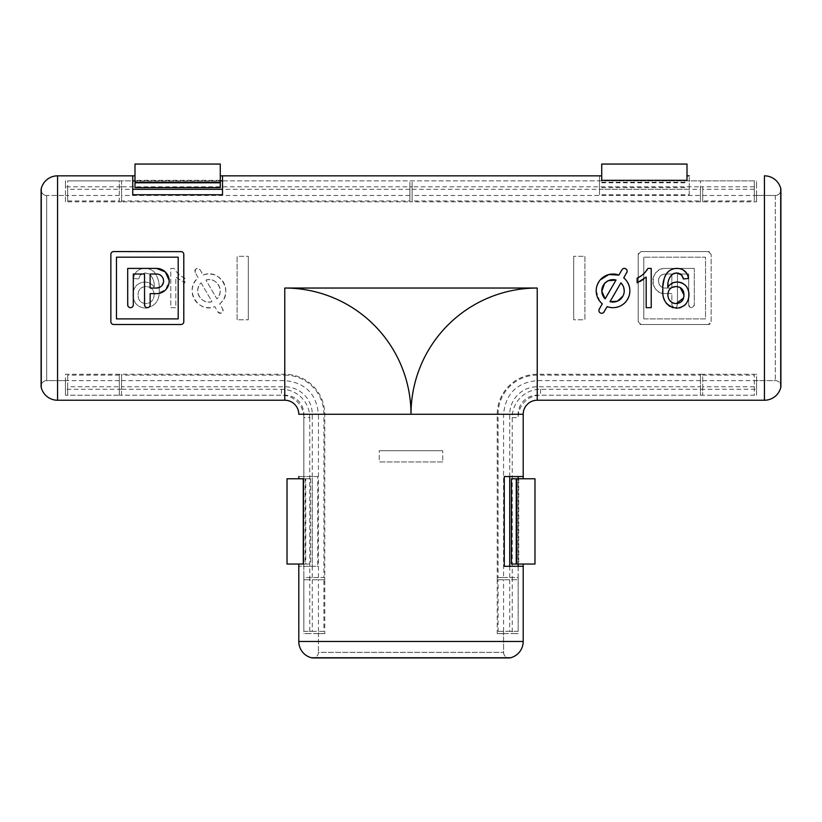 <?xml version="1.0" encoding="UTF-8"?>
<svg xmlns="http://www.w3.org/2000/svg" width="822" height="822" viewBox="0 0 822 822"><rect width="100%" height="100%" fill="white"/><g stroke="black" fill="none" stroke-linecap="round" stroke-linejoin="round"><path stroke-width="0.62" stroke-dasharray="4.11 3.08" d="M627.124 271.712L626.683 269.626L624.35 268.404M624.247 268.404L622.922 268.804M622.511 269.102L618.904 275.072M600.533 302.116L602.3 303.811L598.889 310.48M599.074 311.466L599.567 312.298M599.659 312.411L600.204 312.853M601.046 313.213L601.704 313.285M601.766 313.285L603.41 312.699M600.204 279.942L596.895 286.066M596.834 286.262L596.269 289.323M596.269 289.385L596.207 290.762M596.197 290.844L599.731 301.16M119.282 380.607L67.671 380.607L67.671 375.109L67.671 386.772L119.282 386.772L119.282 374.267L284.772 374.267A40.001 40.001 0 0 1 324.772 414.267L324.772 579.757L318.433 579.757L323.93 579.757L323.93 631.368L318.433 631.368L318.433 652.329L318.433 633.608L324.772 633.608L324.772 577.517L303.852 577.517L303.852 566.296L298.797 566.296L317.724 566.296L317.724 476.534L298.797 476.534L303.852 476.534L303.852 414.267A19.07 19.07 0 0 0 284.772 395.187L121.522 395.187L121.522 389.258L65.431 389.258L65.431 395.187L65.431 380.607L46.71 380.607A5.61 5.61 0 0 0 41.1 386.217A5.61 5.61 0 0 1 46.71 380.607L67.671 380.607L67.671 395.187L119.282 395.187L119.282 389.258L281.412 389.258A28.38 28.38 0 0 1 309.781 417.627L303.852 417.627L303.852 478.774L310.582 478.774L305.743 478.774L305.743 564.046L310.582 564.046L303.852 564.046L303.852 478.774L298.797 478.774L303.287 478.774M178.189 318.895L178.189 257.183L116.477 257.183L116.477 318.895L178.189 318.895M128.016 306.174L127.698 268.404L156.591 268.404M150.138 304.87L150.138 293.649L156.591 293.649L165.684 289.776L169.198 280.549M133.308 304.87L133.308 274.014L144.528 274.014L144.847 306.174M144.898 306.257L145.833 307.243M145.854 307.253L146.491 307.551M146.522 307.551L147.179 307.675M147.251 307.675L148.525 307.407M128.068 306.257L129.003 307.243M129.023 307.253L130.349 307.675M130.421 307.675L131.695 307.407M687.007 180.326L687.007 164.061M601.735 180.326L601.735 164.061M604.129 311.877L607.16 306.616C623.97 313.963 638.53 288.789 623.754 277.877L626.796 272.616M662.799 289.293L662.892 286.097M664.289 278.103L664.906 276.469M665.553 275.144L670.084 270.243M673.382 268.856L679.753 268.63M680.955 268.928L681.746 269.195M682.702 269.606L687.469 274.692M687.942 275.945L688.476 278.473L683.442 278.977M682.979 277.353L682.496 276.233M680.102 273.757L678.674 273.171M671.266 275.247L669.848 277.23M668.625 280.097L668.009 283.631M667.834 287.176L670.454 284.309M673.331 282.727L679.455 282.172M681.397 282.706L682.363 283.138M683 283.477L684.664 284.669M685.938 285.933L688.374 290.372M688.446 290.628L688.61 291.255M688.651 291.44L688.569 298.345M687.911 300.431L687.367 301.623M683.606 306.061L681.027 307.418M679.342 307.901L673.074 307.767M672.221 307.52L669.786 306.431M666.139 303.154L664.556 300.338M664.042 298.91L663.313 295.899M663.262 295.612L662.881 292.057M647.983 268.404L651.219 268.404L651.219 307.675L646.184 307.675L646.184 277.076L643.349 279.418M640.102 281.443L637.122 282.86L637.122 278.226M641.273 275.76L645.26 272.257M111.155 322.933L111.052 253.392M180.994 251.573L112.943 251.676M112.665 251.758L112.141 252.035M183.614 322.686L183.512 253.145M182.083 251.799L181.559 251.635M113.672 324.505L181.724 324.402M182.001 324.32L182.525 324.053M112.583 324.279L113.107 324.443M754.329 189.307L702.718 189.307L702.718 200.969L754.329 200.969L754.329 180.891L222.505 180.891L222.505 175.836M702.718 200.969L702.718 195.472L702.718 201.811L409.88 201.811L409.88 186.82L702.718 186.82L702.718 201.811M67.671 200.969L67.671 189.307L119.282 189.307L119.282 200.969L67.671 200.969L67.671 195.472L46.71 195.472L46.71 380.607L46.71 195.472A5.61 5.61 0 0 1 41.1 189.861A5.61 5.61 0 0 0 46.71 195.472L65.431 195.472L65.431 201.811L121.522 201.811L121.522 195.472L121.522 200.969L409.88 200.969L409.88 195.472L409.88 201.811M119.282 375.109L67.671 375.109M754.329 386.772L702.718 386.772L702.718 374.267L537.228 374.267A40.001 40.001 0 0 0 497.228 414.267L497.228 579.757L503.567 579.757L498.07 579.757L498.07 631.368L503.567 631.368L503.567 652.329A5.61 5.61 0 0 0 509.178 657.939A5.61 5.61 0 0 1 503.567 652.329L503.567 633.608L497.228 633.608L497.228 577.517L503.567 577.517L503.567 414.267L411 414.267A126.228 126.228 0 0 1 537.228 288.039L537.228 380.607L537.228 375.109L700.478 375.109L700.478 380.607L700.478 374.267L756.569 374.267L756.569 380.607L775.29 380.607A5.61 5.61 0 0 1 780.9 386.217A5.61 5.61 0 0 0 775.29 380.607L754.329 380.607L754.329 375.109L754.329 395.187L540.588 395.187A22.441 22.441 0 0 0 518.148 417.627L518.148 414.267A19.07 19.07 0 0 1 537.228 395.187L756.569 395.187L756.569 380.607M700.478 195.472L700.478 200.969L412.12 200.969L412.12 195.472L700.478 195.472L700.478 201.811L756.569 201.811L756.569 195.472L775.29 195.472A5.61 5.61 0 0 0 780.9 189.861A5.61 5.61 0 0 1 775.29 195.472L754.329 195.472L754.329 200.969M248.316 256.31L248.316 319.779L248.316 256.31L248.316 319.779L248.316 256.31L237.096 256.31L237.096 319.779L248.316 319.779L237.096 319.779L237.096 256.31L248.316 256.31M573.684 319.779L573.684 256.31L573.684 319.779L573.684 256.31L573.684 319.779L584.904 319.779L584.904 256.31L573.684 256.31L584.904 256.31L584.904 319.779L573.684 319.779M537.228 375.109A39.158 39.158 0 0 0 498.07 414.267L498.07 577.517L518.148 577.517L518.148 566.296L523.203 566.296M503.567 577.517L498.07 577.517M379.261 450.723L442.739 450.723L379.261 450.723L442.739 450.723L379.261 450.723L379.261 461.943L442.739 461.943L442.739 450.723L442.739 461.943L379.261 461.943L379.261 450.723M305.743 478.774L287.022 478.774M309.781 417.627L309.781 579.757L303.852 579.757L303.852 564.046L298.797 564.046L303.287 564.046M287.022 564.046L305.743 564.046M119.282 386.772L119.282 395.187L281.412 395.187A22.441 22.441 0 0 1 303.852 417.627M512.219 577.517L512.219 633.608L518.148 633.608L518.148 577.517L497.228 577.517M497.228 633.608L512.219 633.608M409.88 186.82L409.88 180.891L409.88 189.307L121.522 189.307L121.522 180.891L65.431 180.891L65.431 186.82L121.522 186.82L121.522 180.891L132.743 180.891L132.743 194.763M702.718 186.82L702.718 189.307M65.431 201.811L65.431 186.82M121.522 201.811L121.522 186.82M756.569 395.187L756.569 389.258L700.478 389.258L700.478 395.187L700.478 375.109M756.569 389.258L756.569 374.267M700.478 389.258L700.478 374.267M132.743 175.836L132.743 180.891L119.282 180.891L119.282 201.811L412.12 201.811L412.12 186.82L119.282 186.82M65.431 195.472L65.431 180.891M503.567 633.608L518.148 633.608M523.203 476.534L504.276 476.534M702.718 195.472L754.329 195.472L754.329 180.891M318.433 652.329A5.61 5.61 0 0 1 312.822 657.939A5.61 5.61 0 0 0 318.433 652.329L503.567 652.329L318.433 652.329M323.93 579.757L303.852 579.757L303.852 631.368L318.433 631.368L318.433 579.757M119.282 389.258L119.282 374.267M324.772 579.757L309.781 579.757M121.522 189.307L121.522 200.969M222.505 194.763L222.505 180.891L599.495 180.891L599.495 175.836L599.495 194.763L689.257 194.763L689.257 175.836L689.257 180.891L756.569 180.891L756.569 186.82L700.478 186.82L700.478 180.891L700.478 200.969M504.276 566.296L518.148 566.296L518.148 631.368L503.567 631.368L503.567 579.757M67.671 386.772L67.671 395.187M312.268 579.757L312.268 631.368L303.852 631.368M312.268 631.368L323.93 631.368M509.732 577.517L509.732 414.267A27.496 27.496 0 0 1 537.228 386.772L700.478 386.772M534.978 478.774L518.148 478.774L518.148 564.046L518.148 478.774L511.418 478.774M220.265 164.061L220.265 180.891L134.993 180.891L134.993 187.621M409.88 200.969L409.88 189.307M305.157 478.774L305.157 564.046M601.735 182.196L687.007 182.196M601.735 182.782L687.007 182.782M668.163 297.184L669.868 300.688M672.684 302.928L673.28 303.174M683.544 298.037L683.801 296.865M680.154 287.495L679.547 287.197M672.098 287.423L671.112 288.019M669.129 290.043L668.502 291.173M605.167 298.848L616.038 280.035M621.555 283.549L620.887 282.84L610.027 301.653M622.932 296.125L623.374 295.19M623.672 294.389L623.98 293.3M624.196 291.985L624.247 290.844M623.723 287.433L623.117 285.933M157.598 274.086L150.138 274.014L150.138 288.039L156.591 288.039M159.971 287.166L160.711 286.703M161.369 286.159L161.975 285.522M163.465 282.388L163.599 280.692M162.931 278.031L162.54 277.312M162.304 276.973L161.883 276.428M160.598 275.278L159.992 274.897M159.201 274.517L158.369 274.24M195.204 272.616C195.009 268.547 196.622 267.612 200.065 269.811L203.096 275.072A16.83 16.83 0 0 1 219.7 303.811L222.731 309.082C222.937 313.131 221.324 314.066 217.871 311.877L214.84 306.616C198.03 313.963 183.47 288.789 198.246 277.877L195.204 272.616A2.805 2.805 0 0 1 196.232 268.784A2.805 2.805 0 0 1 200.065 269.811L203.096 275.072C219.926 267.695 234.455 293.012 219.7 303.811L222.731 309.082A2.805 2.805 0 0 1 221.704 312.905A2.805 2.805 0 0 1 217.871 311.877L214.84 306.616A16.83 16.83 0 0 1 198.246 277.877L195.204 272.616M205.962 280.035A11.22 11.22 0 0 1 216.833 298.848L205.962 280.035C216.556 276.418 225.238 291.512 216.833 298.848L205.962 280.035M511.418 564.046L534.978 564.046M643.811 318.895L643.811 257.183L643.811 318.895L705.523 318.895L705.523 257.183L643.811 257.183L705.523 257.183L705.523 318.895L643.811 318.895M694.302 268.404L665.409 268.404A12.618 12.618 0 0 0 652.791 281.032A12.618 12.618 0 0 0 665.409 293.649C649.103 294.389 649.133 267.633 665.409 268.404L694.302 268.404L694.302 304.87C692.432 308.486 690.562 308.486 688.692 304.87L688.692 274.014L677.472 274.014L677.472 304.87C675.602 308.486 673.732 308.486 671.862 304.87A2.805 2.805 0 0 0 674.667 307.675A2.805 2.805 0 0 0 677.472 304.87L677.472 274.014L688.692 274.014L688.692 304.87A2.805 2.805 0 0 0 691.497 307.675A2.805 2.805 0 0 0 694.302 304.87L694.302 268.404M671.862 293.649L665.409 293.649L671.862 293.649L671.862 304.87L671.862 293.649M220.265 180.326L134.993 180.326L134.993 175.836L134.993 180.891L220.265 180.891L220.265 187.621M159.201 289.293C159.571 283.251 158.153 277.774 154.916 272.863C152.265 269.842 148.905 268.362 144.857 268.404C138.363 268.681 134.592 272.041 133.524 278.473L138.558 278.977L140.377 274.949L145.186 272.935L149.481 274.096C153.036 277.62 154.598 281.977 154.166 287.176C151.885 283.837 148.7 282.11 144.621 281.997C137.212 282.902 133.349 287.155 133.02 294.738C133.37 302.825 137.5 307.305 145.432 308.178C155.43 306.411 160.013 300.112 159.201 289.293C159.581 283.282 158.153 277.805 154.916 272.863C152.265 269.842 148.905 268.352 144.857 268.404C138.363 268.691 134.582 272.041 133.524 278.473L138.558 278.977L140.377 274.949L145.186 272.935L149.481 274.096C153.036 277.641 154.608 281.997 154.166 287.176C151.875 283.816 148.69 282.09 144.621 281.997C137.202 282.902 133.339 287.155 133.02 294.738C133.39 302.845 137.531 307.325 145.432 308.178C155.43 306.401 160.013 300.102 159.201 289.293M174.017 268.404L170.781 268.404L170.781 307.675L175.816 307.675L175.816 277.076L184.878 282.86L184.878 278.226C180.182 276.017 176.566 272.75 174.017 268.404L170.781 268.404L170.781 307.675L175.816 307.675L175.816 277.076L184.878 282.86L184.878 278.226C180.224 276.058 176.607 272.791 174.017 268.404M711.133 321.7L711.133 254.378L711.133 321.7L708.328 324.505A2.805 2.805 0 0 0 711.133 321.7M708.328 251.573L711.133 254.378A2.805 2.805 0 0 0 708.328 251.573L641.006 251.573L708.328 251.573M638.201 254.378L641.006 251.573A2.805 2.805 0 0 0 638.201 254.378L638.201 321.7L638.201 254.378M641.006 324.505L638.201 321.7A2.805 2.805 0 0 0 641.006 324.505L708.328 324.505L641.006 324.505M119.282 200.969L119.282 201.811M412.12 195.472L412.12 201.811M702.718 375.109L754.329 375.109M324.772 414.267L411 414.267A126.228 126.228 0 0 0 284.772 288.039L537.228 288.039L284.772 288.039L284.772 380.607L284.772 375.109L121.522 375.109L121.522 380.607L121.522 374.267L65.431 374.267L65.431 380.607M584.904 256.31L584.904 319.779L584.904 256.31M237.096 319.779L237.096 256.31L237.096 319.779M284.772 375.109A39.158 39.158 0 0 1 323.93 414.267L323.93 577.517L303.852 577.517L303.852 633.608L309.781 633.608L309.781 577.517M324.772 577.517L323.93 577.517M442.739 461.943L379.261 461.943L442.739 461.943M134.993 164.061L134.993 180.326M702.718 380.607L754.329 380.607L754.329 395.187M324.772 633.608L309.781 633.608M497.228 579.757L512.219 579.757L512.219 417.627A28.38 28.38 0 0 1 540.588 389.258L702.718 389.258L702.718 395.187L702.718 386.772M512.219 579.757L518.148 579.757L509.732 579.757L509.732 631.368L518.148 631.368M412.12 186.82L412.12 180.891L412.12 189.307L700.478 189.307M756.569 201.811L756.569 186.82M700.478 201.811L700.478 186.82M312.268 577.517L312.268 414.267A27.496 27.496 0 0 0 284.772 386.772L121.522 386.772L121.522 395.187L65.431 395.187M65.431 389.258L65.431 374.267M121.522 389.258L121.522 374.267M756.569 195.472L756.569 180.891M318.433 633.608L303.852 633.608M518.713 478.774L518.713 564.046M119.282 195.472L67.671 195.472L67.671 180.891L119.282 180.891L119.282 189.307M121.522 386.772L121.522 375.109M702.718 389.258L702.718 374.267M498.07 579.757L509.732 579.757M599.495 189.307L599.495 180.891L689.257 180.891L689.257 189.307L599.495 189.307L599.495 194.763M689.257 194.763L689.257 189.307M312.268 566.296L303.852 566.296L303.852 476.534L312.268 476.534L312.268 566.296L317.724 566.296M317.724 476.534L312.268 476.534M509.732 631.368L498.07 631.368M67.671 189.307L67.671 180.891M412.12 200.969L412.12 189.307M154.166 294.636C153.868 300.061 151.094 303.061 145.823 303.647C140.706 303.082 138.127 300.164 138.055 294.903C138.199 289.673 140.85 286.878 146.018 286.529C151.063 286.909 153.786 289.611 154.166 294.636C153.889 300.04 151.114 303.041 145.823 303.647C140.716 303.082 138.127 300.164 138.055 294.903C138.188 289.693 140.839 286.899 146.018 286.529C151.063 286.909 153.776 289.611 154.166 294.636M201.113 282.84L211.973 301.653A11.22 11.22 0 0 1 201.113 282.84L211.973 301.653C201.39 305.25 192.687 290.238 201.113 282.84M671.862 274.014L671.862 288.039L671.862 274.014L665.409 274.014L671.862 274.014M665.409 274.014A7.008 7.008 0 0 0 658.401 281.032A7.008 7.008 0 0 0 665.409 288.039C656.357 288.46 656.367 273.592 665.409 274.014M665.409 288.039L671.862 288.039L665.409 288.039M318.433 577.517L318.433 414.267L411 414.267A126.228 126.228 0 0 0 284.772 288.039L284.772 374.267M775.29 195.472L775.29 380.607L775.29 195.472M700.478 380.607L537.228 380.607C516.781 382.6 505.561 393.82 503.567 414.267L498.07 414.267M281.412 389.258L281.412 395.187M537.228 386.772L537.228 395.187M509.732 414.267L518.148 414.267M41.275 387.614L41.275 188.464M57.571 400.242L57.571 175.836M764.429 175.836L764.429 400.242M780.725 188.464L780.725 387.614M497.228 414.267L411 414.267A126.228 126.228 0 0 0 284.772 288.039L537.228 288.039L537.228 400.242M284.772 288.039L284.772 400.242M298.797 414.267L411 414.267A126.228 126.228 0 0 1 537.228 288.039L537.228 374.267M121.522 380.607L284.772 380.607C305.219 382.6 316.439 393.82 318.433 414.267L323.93 414.267M540.588 389.258L540.588 395.187M512.219 417.627L518.148 417.627M523.203 641.468L298.797 641.468M537.228 288.039A126.228 126.228 0 0 0 411 414.267L523.203 414.267M284.772 386.772L284.772 395.187M312.268 414.267L303.852 414.267M510.575 657.764L311.425 657.764M310.582 478.774L310.582 564.046M409.88 195.472L121.522 195.472M601.735 187.621L687.007 187.621"/><path stroke-width="1.23" d="M603.543 312.586L607.16 306.616A16.83 16.83 0 0 0 623.754 277.877L627.124 271.712M626.796 272.616A2.805 2.805 0 0 0 625.768 268.784A2.805 2.805 0 0 0 621.935 269.811L618.904 275.072A16.83 16.83 0 0 0 602.3 303.811L599.269 309.082A2.805 2.805 0 0 0 600.296 312.905A2.805 2.805 0 0 0 604.129 311.877M618.904 275.072L608.783 274.558L600.204 279.942M599.731 301.16L600.533 302.116M616.038 280.035A11.22 11.22 0 0 0 605.167 298.848L616.038 280.035L608.075 280.785M607.838 280.898L604.602 283.436M604.55 283.498L601.817 291.307L605.167 298.848M780.725 387.614A16.83 16.83 0 0 1 764.429 400.242A16.83 16.83 0 0 0 780.725 387.614A5.61 5.61 0 0 0 780.9 386.217A5.61 5.61 0 0 1 780.725 387.614L780.725 188.464A5.61 5.61 0 0 1 780.9 189.861A5.61 5.61 0 0 0 780.725 188.464A16.83 16.83 0 0 0 764.429 175.836A16.83 16.83 0 0 1 780.725 188.464M57.571 400.242A16.83 16.83 0 0 1 41.275 387.614A5.61 5.61 0 0 1 41.1 386.217A5.61 5.61 0 0 0 41.275 387.614A16.83 16.83 0 0 0 57.571 400.242L284.772 400.242L57.571 400.242L57.571 175.836A16.83 16.83 0 0 0 41.275 188.464A16.83 16.83 0 0 1 57.571 175.836L134.993 175.836M169.198 280.549L165.356 271.948L156.591 268.404A12.618 12.618 0 0 1 169.209 281.032A12.618 12.618 0 0 1 156.591 293.649L150.138 293.649L150.138 304.87A2.805 2.805 0 0 1 147.333 307.675A2.805 2.805 0 0 1 144.528 304.87L144.528 274.014L133.308 274.014L133.308 304.87A2.805 2.805 0 0 1 130.503 307.675A2.805 2.805 0 0 1 127.698 304.87L127.698 268.404L156.591 268.404M150.077 305.435L150.138 304.87M133.246 305.435L133.308 304.87M601.735 175.836L222.505 175.836L222.505 194.763L132.743 194.763L132.743 175.836L57.571 175.836M523.203 564.046L523.203 641.468L523.203 566.296L504.276 566.296L504.276 476.534L523.203 476.534L523.203 414.267A14.025 14.025 0 0 1 537.228 400.242L764.429 400.242L537.228 400.242A14.025 14.025 0 0 0 523.203 414.267L523.203 478.774M689.257 175.836L687.007 175.836M601.735 180.326L687.007 180.326L687.007 164.061L601.735 164.061L601.735 180.326M662.892 286.097L664.289 278.103M664.906 276.469L665.553 275.144M670.084 270.243L673.382 268.856M679.753 268.63L680.955 268.928M681.746 269.195L682.702 269.606M687.469 274.692L687.942 275.945M662.881 292.057L662.799 289.293C662.419 283.282 663.847 277.805 667.084 272.863C669.735 269.842 673.095 268.352 677.143 268.404C683.637 268.691 687.418 272.041 688.476 278.473L683.442 278.977L682.979 277.353M682.496 276.233L680.102 273.757M678.674 273.171L675.499 273.027M674.585 273.233L673.958 273.428M673.68 273.531L671.266 275.247M669.848 277.23L668.625 280.097M668.009 283.631L667.834 287.176C670.125 283.816 673.31 282.09 677.379 281.997C684.798 282.902 688.661 287.155 688.98 294.738C688.61 302.845 684.469 307.325 676.568 308.178C666.57 306.401 661.987 300.102 662.799 289.293M670.454 284.309L673.331 282.727M679.455 282.172L681.397 282.706M682.363 283.138L683 283.477M684.664 284.669L685.938 285.933M688.569 298.345L687.911 300.431M687.367 301.623L686.596 302.958M686.278 303.421L685.733 304.119M685.486 304.407L684.325 305.517M681.027 307.418L679.342 307.901M673.074 307.767L672.221 307.52M669.786 306.431L666.139 303.154M664.556 300.338L664.042 298.91M643.349 279.418L640.102 281.443M645.26 272.257L647.983 268.404L651.219 268.404L651.219 307.675L646.184 307.675L646.184 277.076L637.122 282.86L637.122 278.226L641.273 275.76M181.559 251.635L113.672 251.573A2.805 2.805 0 0 0 110.867 254.378L110.867 321.7A2.805 2.805 0 0 0 113.672 324.505L180.994 324.505A2.805 2.805 0 0 0 183.799 321.7L183.799 254.378A2.805 2.805 0 0 0 180.994 251.573M113.107 324.443L113.672 324.505M287.022 478.774L303.287 478.774L303.287 564.046L287.022 564.046L287.022 478.774M298.797 476.534L298.797 478.774M298.797 414.267A14.025 14.025 0 0 0 284.772 400.242A14.025 14.025 0 0 1 298.797 414.267L523.203 414.267M41.1 189.861A5.61 5.61 0 0 1 41.275 188.464A5.61 5.61 0 0 0 41.1 189.861L41.1 386.217L41.1 189.861M523.203 641.468A16.83 16.83 0 0 1 510.575 657.764A5.61 5.61 0 0 1 509.178 657.939A5.61 5.61 0 0 0 510.575 657.764A16.83 16.83 0 0 0 523.203 641.468L298.797 641.468A16.83 16.83 0 0 0 311.425 657.764A16.83 16.83 0 0 1 298.797 641.468L298.797 566.296M298.797 564.046L298.797 641.468M312.822 657.939A5.61 5.61 0 0 1 311.425 657.764A5.61 5.61 0 0 0 312.822 657.939L509.178 657.939L312.822 657.939M132.743 189.307L222.505 189.307M509.732 476.534L509.732 566.296M518.148 566.296L518.148 564.046L518.148 566.296M518.148 478.774L518.148 476.534L518.148 478.774M222.505 180.891L220.265 180.891L222.505 180.891M134.993 180.891L132.743 180.891L134.993 180.891M668.502 291.173L667.834 294.636C668.132 300.061 670.906 303.061 676.177 303.647C681.294 303.082 683.873 300.164 683.945 294.903C683.801 289.673 681.15 286.878 675.982 286.529C670.937 286.909 668.214 289.611 667.834 294.636L668.163 297.184M669.868 300.688L672.684 302.928M673.28 303.174L676.177 303.647L683.544 298.037M683.801 296.865L683.945 294.903L680.154 287.495M679.547 287.197L675.982 286.529L672.098 287.423M671.112 288.019L670.3 288.676M670.125 288.841L669.129 290.043M683.442 278.977L681.623 274.949L676.814 272.935L672.519 274.096C668.964 277.641 667.392 281.997 667.834 287.176M637.122 278.226C641.777 276.058 645.393 272.791 647.983 268.404M620.887 282.84L610.027 301.653A11.22 11.22 0 0 0 620.887 282.84M610.027 301.653L617.291 301.222M617.332 301.212L622.932 296.125M623.374 295.19L623.672 294.389M623.98 293.3L624.196 291.985M624.247 290.844L623.723 287.433M623.117 285.933L621.555 283.549M178.189 257.183L178.189 318.895L116.477 318.895L116.477 257.183L178.189 257.183M156.591 288.039L150.138 288.039L150.138 274.014L156.591 274.014A7.008 7.008 0 0 1 163.599 281.032A7.008 7.008 0 0 1 156.591 288.039L159.971 287.166M160.711 286.703L161.369 286.159M161.975 285.522L163.465 282.388M163.599 280.692L163.321 279.059M163.27 278.884L162.931 278.031M161.883 276.428L160.598 275.278M159.992 274.897L159.201 274.517M158.369 274.24L157.598 274.086M511.418 478.774L516.257 478.774L516.257 564.046L511.418 564.046L511.418 478.774M220.265 175.836L599.495 175.836M516.257 478.774L534.978 478.774L534.978 564.046L516.257 564.046M220.265 182.196L220.265 164.061L134.993 164.061L134.993 187.621L220.265 187.621L220.265 182.196L134.993 182.196M516.843 478.774L516.843 564.046M220.265 182.782L134.993 182.782M764.429 400.242L764.429 175.836M41.275 188.464L41.275 387.614M284.772 288.039A126.228 126.228 0 0 1 411 414.267A126.228 126.228 0 0 1 537.228 288.039L284.772 288.039L284.772 400.242M537.228 288.039L537.228 400.242M311.425 657.764L510.575 657.764M780.9 386.217L780.9 189.861L780.9 386.217"/></g></svg>
